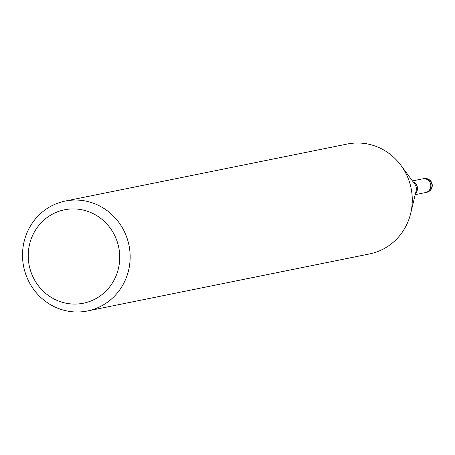 <?xml version="1.0" encoding="UTF-8"?>
<svg xmlns="http://www.w3.org/2000/svg" width="455" height="455" viewBox="0 0 455 455"><rect width="100%" height="100%" fill="white"/><g stroke="black" fill="none" stroke-linecap="round" stroke-linejoin="round"><path stroke-width="0.68" d="M422.57 178.861A7.007 6.717 78.6 0 1 422.706 178.832A7.007 6.717 78.6 0 1 430.788 185.157A7.007 6.717 78.6 0 1 425.482 192.573A7.007 6.717 78.6 0 1 425.351 192.596M65.224 201.064A56.067 53.73 78.6 0 1 129.92 251.661A56.067 53.73 78.6 0 1 87.445 310.975A56.067 53.73 78.6 0 1 22.75 260.379A56.067 53.73 78.6 0 1 65.224 201.064L347.33 144.025A56.067 53.73 78.6 0 1 412.031 194.621A56.067 53.73 78.6 0 1 410.649 213.492M412.031 194.621A56.067 53.73 78.6 0 1 369.557 253.935L87.445 310.975M119.528 252.792A47.656 45.671 78.6 0 1 78.294 303.934A47.656 45.671 78.6 0 1 28.432 260.203A47.656 45.671 78.6 0 1 69.66 209.061A47.656 45.671 78.6 0 1 119.528 252.792M423.884 178.599A7.007 6.717 78.6 0 1 431.966 184.923A7.007 6.717 78.6 0 1 431.391 188.484A7.007 6.717 78.6 0 1 426.659 192.334A7.007 7.007 0 0 0 432.25 184.832A7.007 7.007 0 0 0 423.884 178.599L422.706 178.832A7.007 6.717 78.6 0 1 429.344 181.426A7.007 6.717 78.6 0 1 430.208 188.723A7.007 6.717 78.6 0 1 425.482 192.573L415.216 194.649M413.191 181.926A7.007 6.717 78.6 0 1 417.445 187.858A7.007 6.717 78.6 0 1 415.512 193.42M401.145 165.637L414.744 184.03A7.962 7.633 78.6 0 1 416.325 188.194A7.962 7.633 78.6 0 1 416.132 190.873L410.746 213.111M422.706 178.838L412.44 180.914M426.659 192.334L425.482 192.573"/></g></svg>
